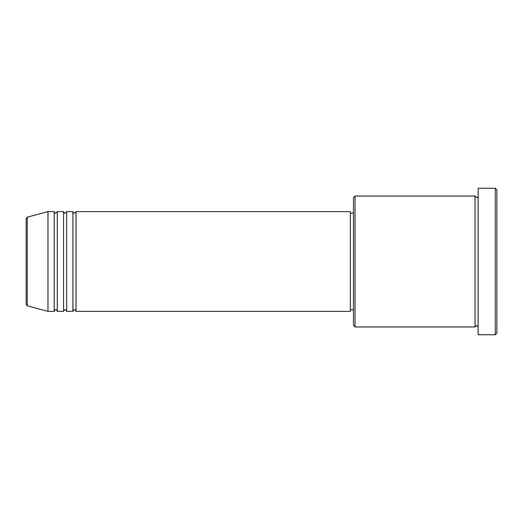 <?xml version="1.0" encoding="UTF-8"?>
<svg xmlns="http://www.w3.org/2000/svg" width="523" height="523" viewBox="0 0 523 523"><rect width="100%" height="100%" fill="white"/><g stroke="black" fill="none" stroke-linecap="round" stroke-linejoin="round"><path stroke-width="0.78" d="M26.15 304.334L26.15 218.666L27.307 217.163L27.307 305.837L26.15 304.334M76.025 211.625L76.025 311.375L350.338 311.375L350.338 211.625L76.025 211.625L74.469 213.181C74.083 213.495 73.566 212.979 72.906 211.625L72.906 311.375L66.676 311.375L66.676 211.625L72.906 211.625M63.558 211.625L63.558 311.375L57.321 311.375L57.321 211.625L63.558 211.625C64.211 212.979 64.734 213.495 65.114 213.181L66.676 211.625M54.202 211.625L54.202 311.375L47.972 311.375L47.972 211.625L54.202 211.625C54.863 212.979 55.379 213.495 55.765 213.181L57.321 211.625M355.019 326.96L353.456 325.404L353.456 197.596L355.019 196.04L355.019 326.96L475.028 326.96L475.028 196.04L476.59 197.596C477.172 197.799 477.689 197.276 478.146 196.04M495.294 188.247L496.85 189.803L496.85 333.197L495.294 334.753L495.294 188.247L478.146 188.247L478.146 334.753L495.294 334.753M350.338 309.819L353.456 309.819M27.307 305.837L47.972 311.375M27.307 217.163L47.972 211.625M355.019 196.04L475.028 196.04M350.338 213.181L353.456 213.181M478.146 326.96L476.59 325.404L475.028 326.96M57.321 311.375C56.667 310.021 56.144 309.505 55.765 309.819C55.379 309.505 54.863 310.021 54.202 311.375M66.676 311.375C66.016 310.021 65.499 309.505 65.114 309.819C64.734 309.505 64.211 310.021 63.558 311.375M76.025 311.375C75.371 310.021 74.848 309.505 74.469 309.819C74.083 309.505 73.566 310.021 72.906 311.375"/></g></svg>
